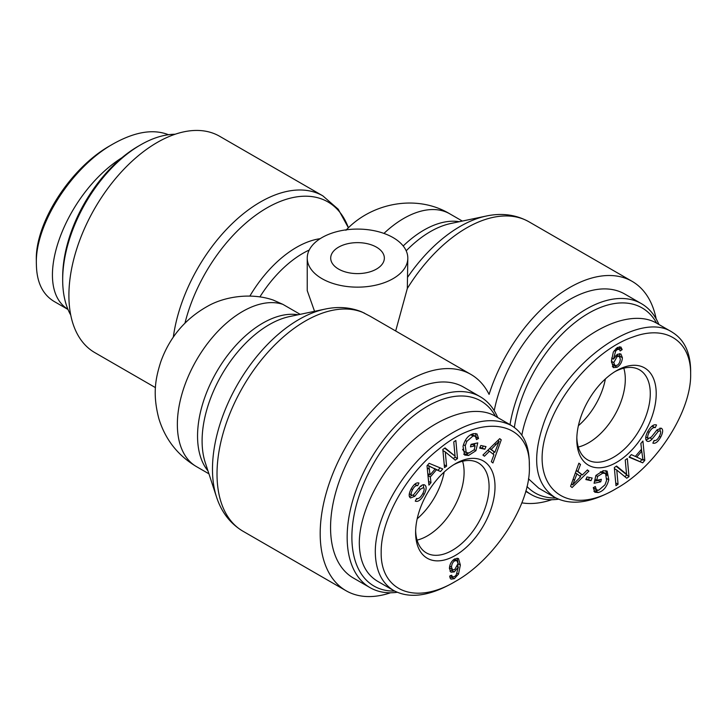 <?xml version="1.0" encoding="UTF-8"?>
<svg xmlns="http://www.w3.org/2000/svg" width="727" height="727" viewBox="0 0 727 727"><rect width="100%" height="100%" fill="white"/><g stroke="black" fill="none" stroke-linecap="round" stroke-linejoin="round"><path stroke-width="1.09" d="M155.46 387.627L94.764 352.586A124.88 72.1 -60 0 1 68.901 295.416A124.88 72.1 -60 0 1 123.417 169.736A124.88 72.1 -60 0 1 219.645 136.285L322.815 195.845A124.88 72.1 120 0 0 233.567 222.308A124.88 72.1 120 0 0 173.317 337.137M208.94 473.822L196.454 466.616C177.742 455.402 165.202 439.39 158.84 418.588C152.452 394.007 155.396 378.722 160.785 361.764C169.645 337.128 185.43 318.526 208.131 305.949C224.08 296.898 250.542 292.245 273.198 300.051L282.848 304.34L300.178 314.337M314.555 311.32L307.239 290.627L307.239 258.121A50.29 29.035 0 0 0 321.961 278.65A50.29 29.035 0 0 0 376.768 284.939A50.29 29.035 0 0 0 407.811 258.121A50.29 29.035 0 0 0 391.099 236.502A50.29 29.035 0 0 0 337.028 231.604A50.29 29.035 0 0 0 307.239 258.121M325.042 309.111A122.172 70.537 120 0 0 237.784 384.02A122.172 70.537 120 0 0 216.537 497.05L205.25 462.563A94.901 54.789 -60 0 1 221.753 374.768A94.901 54.789 -60 0 1 289.537 316.572L325.042 309.111C338.082 306.321 350.332 307.257 361.801 311.901L369.925 316.118M390.572 592.769A124.88 72.1 -60 0 1 346.052 590.733A124.88 72.1 -60 0 1 346.052 446.532A124.88 72.1 -60 0 1 470.932 374.432A124.88 72.1 -60 0 1 489.089 394.388A124.88 72.1 120 0 1 632.136 281.358A124.88 72.1 120 0 1 656.163 318.889M395.679 330.985L407.32 288.483L407.811 258.121M338.555 269.072A26.817 15.485 180 0 1 330.703 258.121A26.817 15.485 180 0 1 357.52 242.636A26.817 15.485 180 0 1 384.347 258.121A26.817 15.485 180 0 1 367.789 272.425A26.817 15.485 180 0 1 338.555 269.072M521.895 502.848A124.88 72.1 120 0 0 551.766 499.703M140.611 144.864L138.239 146.236A106.86 61.695 120 0 0 62.676 277.114L62.676 279.85A110.213 63.631 -60 0 1 140.611 144.864A110.213 63.631 -60 0 1 175.134 134.241M70.737 315.055A110.213 63.631 -60 0 1 62.676 279.85M68.011 309.475L54.507 301.678C42.739 294.771 36.686 282.403 36.395 264.546C34.514 225.125 71.682 167.146 112.939 144.046L109.995 145.745C69.956 168.21 34.596 223.916 36.35 261.12M121.909 157.723C64.103 194.327 31.17 286.738 67.911 309.248M112.939 144.046C134.64 131.814 153.152 128.706 168.473 134.722M605.382 378.958A51.953 29.989 -60 0 1 578.392 425.695M514.362 427.467A106.86 61.695 -60 0 1 578.583 319.798A106.86 61.695 -60 0 1 656.681 323.197M556.001 497.995A106.86 61.695 -60 0 1 526.993 486.499M525.903 490.843A110.213 63.631 120 0 0 531.183 494.542A110.213 63.631 120 0 0 558.618 499.195M658.889 324.469A110.213 63.631 120 0 0 641.396 303.641A110.213 63.631 120 0 0 564.052 325.678A110.213 63.631 120 0 0 510.009 424.659M494.215 410.691A110.213 63.631 -60 0 1 549.139 314.573A110.213 63.631 -60 0 1 624.802 294.062L641.396 303.641M623.802 368.18A51.826 29.916 -60 0 1 625.302 379.303A51.826 29.916 -60 0 1 578.274 447.032M617.105 365.327C619.031 364.118 620.095 362.028 620.295 359.047L619.286 356.339L617.114 356.575L613.77 362.609L614.924 365.508L617.105 365.327M619.286 356.339L616.66 354.849M612.079 358.284L611.48 360.274M611.471 362.164L612.561 364.136L614.924 365.508M622.185 349.605L620.158 350.941L619.404 349.333L617.359 349.478L615.651 351.077L613.488 359.102L617.55 354.249L620.876 353.949L622.403 357.72C622.121 361.937 620.376 365.108 617.141 367.235L613.352 367.653L611.462 361.155L613.315 352.032L617.505 347.47L620.876 347.015L622.185 349.605L619.813 348.233L618.732 348.942M619.449 346.761L619.813 348.233M615.178 365.617L612.361 366.635M619.495 353.613L619.986 357.148M613.488 359.102L611.643 358.038M615.651 351.077L614.351 350.323M619.25 349.251L616.859 347.87M619.404 349.333L616.959 347.915M572.694 484.873L580.609 476.73L576.974 473.85L572.694 484.873L571.358 484.1M576.974 473.85L575.375 472.923M588.897 471.114L572.094 487.526L570.568 486.308L578.892 463.172L580.5 464.453L577.901 471.387L582.382 474.94L587.398 469.924L588.897 471.114L587.189 470.124M582.382 474.94L576.229 470.569M577.901 471.387L576.275 470.442M580.5 464.453L578.783 463.462M581.636 474.513L579.928 476.185M571.658 484.273L571.104 484.809M596.713 480.32L601.356 479.311L600.775 481.81L594.077 483.264L595.904 475.431L603.228 470.705L607.154 471.114L608.79 479.775C606.918 486.854 603.419 491.107 598.285 492.542L594.831 492.234L593.277 487.663L595.322 486.554L596.467 489.907L598.83 490.143L604.991 484.809L606.591 480.42L605.591 473.531L602.765 473.204L597.621 476.403L596.713 480.32L594.995 479.329M597.621 476.403L595.913 475.422M605.591 473.531L603.219 472.168L600.357 471.841M593.296 487.653L596.467 489.907M598.539 490.198L593.877 491.307M605.791 470.614L606.872 475.422M600.775 481.81L598.403 480.438L594.541 481.283M598.521 479.929L598.403 480.438M655.272 427.64C653.3 427.085 651.256 428.676 649.138 432.401C647.448 435.791 647.212 437.827 648.457 438.508L651.492 436.909L657.026 429.866L661.279 428.203C663.26 429.448 663.079 432.411 660.725 437.081C657.99 441.898 655.372 443.906 652.855 443.116L654.146 440.453C655.836 440.962 657.535 439.653 659.235 436.518C660.879 433.219 661.125 431.347 659.971 430.884L658.444 431.166L652.064 439.108C650.111 441.153 648.484 441.852 647.175 441.198C645.067 439.862 645.222 436.745 647.621 431.838C650.747 426.276 653.718 423.995 656.536 424.995L655.272 427.64L651.901 426.176M648.793 438.617L646.067 440.044M658.444 431.166L656.726 430.184M654.727 440.544L653.764 441.244M659.998 428.039L660.152 430.993M645.776 436.936L648.284 438.408M645.994 437.091L648.457 438.508M653.4 425.231L652.901 426.267M642.295 459.782L642.995 460.209L641.759 451.222L636.734 457.092L641.441 459.319M636.734 457.092L635.416 456.329M641.759 451.222L640.432 450.458M640.841 443.47L642.913 441.044L644.804 460.364L642.686 462.835L629.091 457.21L631.318 454.602L635.316 456.438L641.505 449.204L640.841 443.47M642.686 462.835L629.328 456.919M644.804 460.364L642.732 459.164M641.923 459.591L640.314 461.463M640.905 443.388L641.296 447.369M641.478 449.231L641.668 451.167M625.247 460.009L627.337 458.555L628.991 476.667L626.747 478.221L616.769 470.024L618.068 484.246L615.978 485.691L614.324 467.579L616.56 466.025L626.547 474.222L625.247 460.009M628.991 476.667L616.178 466.289M618.068 484.246L615.724 482.892M616.769 470.024L614.424 468.67M626.619 475.304L624.757 476.594M586.989 476.93L592.169 478.039L591.006 480.656L585.835 479.556L586.989 476.93M591.006 480.656L586.18 478.766M589.452 477.457L588.643 479.293M690.65 373.742L690.65 373.896C691.495 411.391 656.363 466.398 616.287 488.553C563.461 520.75 525.276 482.683 549.603 424.15C563.752 386.719 600.057 347.86 633.099 336.955C666.495 324.424 690.877 341.408 690.65 373.742M656.217 393.616A56.152 32.424 120 0 0 616.369 370.77A56.152 32.424 120 0 0 576.802 439.299A56.152 32.424 120 0 0 616.441 462.436A56.152 32.424 120 0 0 656.217 393.616M554.765 497.432L538.743 488.18L528.456 478.784M521.868 435.191C527.329 404.094 549.812 367.589 577.965 344.089C606.127 320.625 637.543 312.174 656.363 323.015L672.393 332.266M690.65 370.352C690.296 352.313 684.198 339.636 672.357 332.303C639.515 309.738 565.479 361.955 544.096 422.251C531.41 458.81 534.981 483.846 554.81 497.359C570.395 505.628 589.915 503.257 613.361 490.252L616.287 488.553M614.86 371.679A51.953 29.989 -60 0 1 639.46 369.807A51.953 29.989 -60 0 1 650.283 393.625A51.953 29.989 -60 0 1 627.565 445.951A51.953 29.989 -60 0 1 587.507 459.782A51.953 29.989 -60 0 1 576.838 437.545M444.179 472.023A51.953 29.989 -60 0 1 417.198 518.76M394.67 591.069A106.86 61.695 -60 0 1 373.978 462.754A106.86 61.695 -60 0 1 495.478 416.262M497.695 417.543A110.213 63.631 120 0 0 480.193 396.715A110.213 63.631 120 0 0 369.979 460.345A110.213 63.631 120 0 0 369.979 587.607A110.213 63.631 120 0 0 397.169 592.296M369.979 587.607L353.386 578.029A110.213 63.631 -60 0 1 353.386 450.767A110.213 63.631 -60 0 1 463.599 387.127L480.193 396.715M462.599 461.245A51.826 29.916 -60 0 1 464.099 472.368A51.826 29.916 -60 0 1 417.071 540.106M454.711 560.826C452.794 562.035 451.731 564.125 451.522 567.105L452.53 569.814L454.711 569.577L458.046 563.543L456.892 560.644L454.711 560.826L453.221 559.972M449.459 567.642L452.53 569.814M456.892 560.644L454.275 559.163M452.594 576.92L450.004 578.029M450.122 575.493L452.494 576.865L454.457 576.675L456.174 575.075L458.337 567.051L454.275 571.904L450.949 572.204L449.422 568.432C449.695 564.216 451.449 561.035 454.684 558.918L458.473 558.5L460.364 564.997L458.51 574.121L454.32 578.683L450.949 579.137L449.64 576.547L451.667 575.211L452.421 576.82L450.722 575.839M457.974 564.515L457.81 566.751M457.092 558.154L457.983 562.625M452.794 569.932L449.958 571.168M458.337 567.051L457.374 566.497M499.122 441.28L491.216 449.422L494.851 452.303L499.122 441.28L497.795 440.517M494.851 452.303L489.525 448.595M496.114 444.588L494.551 443.679M491.216 449.422L489.625 448.504M484.427 456.229L482.928 455.038L499.731 438.626L501.257 439.844L492.933 462.981L491.325 461.7L493.924 454.766L489.444 451.213L484.427 456.229M489.444 451.213L487.808 450.267M501.257 439.844L499.513 438.835M498.349 439.98L498.095 440.689M494.069 451.858L493.224 454.211M475.113 445.833L470.46 446.841L471.051 444.342L477.748 442.888L475.921 450.722L474.204 449.731L475.113 445.833L472.741 444.461L470.923 444.86M475.921 450.722L468.588 455.447L464.671 455.038L463.026 446.378C464.907 439.299 468.406 435.046 473.541 433.61L476.985 433.919L478.548 438.49L476.503 439.599L475.349 436.245L472.995 436.009L466.834 441.344L465.235 445.733L466.234 452.621L469.06 452.948L474.195 449.749M462.572 449.368L463.862 451.249L466.234 452.621M466.834 441.344L465.307 440.462M475.349 436.245L472.977 434.873L470.914 434.592M478.548 438.49L476.158 437.136M475.567 433.474L476.176 437.127M469.088 452.939L466.216 454.084L463.653 454.166M474.913 443.506L474.458 445.451M417.552 498.604L416.044 499.558M420.324 489.244L414.79 496.287L410.546 497.95C408.556 496.695 408.738 493.742 411.091 489.071C413.827 484.255 416.453 482.246 418.97 483.037L417.671 485.7C415.989 485.191 414.29 486.499 412.582 489.634C410.937 492.933 410.691 494.805 411.855 495.269L413.381 494.987L419.761 487.045C421.715 485 423.341 484.3 424.65 484.954C426.749 486.29 426.604 489.407 424.204 494.315C421.078 499.876 418.098 502.157 415.281 501.148L416.544 498.513C418.516 499.067 420.57 497.477 422.687 493.751C424.377 490.361 424.604 488.326 423.368 487.644L420.324 489.244L418.697 488.308M423.387 484.745L423.677 487.853M409.292 493.787L411.7 495.178M409.401 493.86L411.855 495.269M417.671 485.7L414.726 484.246M415.69 483.537L415.308 484.336M411.991 495.323L409.455 496.75M414.79 496.287L412.963 495.223M421.169 486.372L420.651 486.172M429.53 466.37L428.83 465.943L430.066 474.931L435.082 469.06L427.531 465.189M435.082 469.06L428.012 465.471M429.475 469.306L427.231 468.006M430.066 474.931L427.785 473.613M430.984 482.683L428.912 485.109L427.022 465.789L429.13 463.317L442.734 468.942L440.507 471.55L436.509 469.715L430.311 476.948L430.984 482.683L428.548 481.392M430.311 476.948L427.985 475.603M428.158 477.421L428.612 481.319M436.509 469.715L434.037 468.461M429.021 474.331L427.976 475.549M440.507 471.55L434.137 468.342M440.117 467.861L438.136 470.187M446.578 466.143L444.488 467.588L442.834 449.486L445.069 447.932L455.057 456.129L453.757 441.907L455.847 440.462L457.501 458.573L455.256 460.127L445.278 451.93L446.578 466.143L444.233 464.789M445.278 451.93L442.934 450.576M457.501 458.573L455.129 457.201L453.275 458.492M455.029 456.111L455.129 457.201M455.057 456.129L444.688 448.195M484.827 449.222L479.656 448.114L480.811 445.487L485.99 446.596L484.827 449.222L480.002 447.323M483.273 446.014L482.455 447.85M381.175 552.411C380.675 520.468 405.566 475.104 438.717 449.177C483.137 412.036 530.556 421.733 529.347 466.007C531.146 503.22 495.541 559.008 455.529 581.355C415.19 605.664 380.439 590.842 381.175 552.411M415.608 532.537A56.152 32.424 120 0 0 455.356 555.437A56.152 32.424 120 0 0 495.014 486.572A56.152 32.424 120 0 0 455.166 463.844A56.152 32.424 120 0 0 415.608 532.373A56.152 32.424 120 0 0 415.608 532.537M393.561 590.497L377.531 581.246C365.608 574.012 359.529 561.317 359.302 543.142C359.274 512.271 380.148 471.032 409.837 443.279C439.517 415.499 474.749 404.267 495.151 416.071M529.347 466.007L529.301 462.581C529.011 444.697 522.949 432.301 511.145 425.404C490.534 415.19 465.225 421.542 435.237 444.47C400.995 471.205 374.823 518.524 375.305 552.411C375.659 570.45 381.757 583.127 393.589 590.46C409.147 598.83 428.821 596.358 452.612 583.036L455.529 581.355M453.666 464.753A51.953 29.989 -60 0 1 478.257 462.872A51.953 29.989 -60 0 1 478.321 522.895A51.953 29.989 -60 0 1 426.304 552.847A51.953 29.989 -60 0 1 415.635 530.61M184.976 323.097A122.172 70.537 -60 0 1 266.427 208.204A122.172 70.537 -60 0 1 348.424 227.842L338.237 209.24L322.815 195.845M320.171 238.674A94.901 54.789 120 0 0 249.861 296.062M259.893 296.925A92.193 53.225 -60 0 1 309.22 250.033M383.947 233.422A92.193 53.225 -60 0 1 449.849 213.865C416.535 193.845 371.488 202.906 345.943 230.268M196.454 466.616A92.193 53.225 -60 0 1 193.791 364.954A92.193 53.225 -60 0 1 282.848 304.34M459.3 221.708A92.193 53.225 120 0 0 403.203 245.971M406.193 250.806A94.901 54.789 -60 0 1 450.731 223.507L486.245 216.046A122.172 70.537 120 0 0 407.811 276.96M298.106 314.773A92.193 53.225 120 0 0 216.646 371.815A92.193 53.225 120 0 0 207.977 470.887M346.052 590.733L242.891 531.173A124.88 72.1 -60 0 1 241.328 389.708A124.88 72.1 -60 0 1 364.536 313.183M407.32 288.483A124.88 72.1 -60 0 1 528.965 221.799L632.136 281.358M617.114 356.575L615.678 355.748M613.77 362.609L611.462 361.274M617.141 367.235L614.769 365.863M622.403 357.72L620.031 356.348M617.359 349.478L615.887 348.624M574.575 480.202L573.076 479.329M602.765 473.204L600.393 471.841M598.285 492.542L595.913 491.17M608.79 479.775L606.918 478.693M652.064 439.108L650.302 438.09M660.725 437.081L659.362 436.291M649.138 432.401L647.748 431.602M451.522 567.105L449.722 566.06M454.32 578.683L451.949 577.311M458.51 574.121L457.156 573.339M460.364 564.997L458.046 563.661M454.275 571.904L451.903 570.531M465.235 445.733L463.481 444.724M472.995 436.009L470.714 434.701M468.588 455.447L466.216 454.084M424.204 494.315L422.814 493.515M412.582 489.634L411.218 488.844M431.429 467.361L429.057 465.989M242.891 531.173C230.241 523.567 221.453 512.19 216.537 497.05M470.932 374.432L369.934 316.118M486.245 216.046C501.812 212.729 516.061 214.647 528.965 221.799M449.849 213.865L462.336 221.072M531.183 494.542L525.748 491.407M690.65 370.479L690.65 373.896M495.16 416.08L511.19 425.331"/></g></svg>
